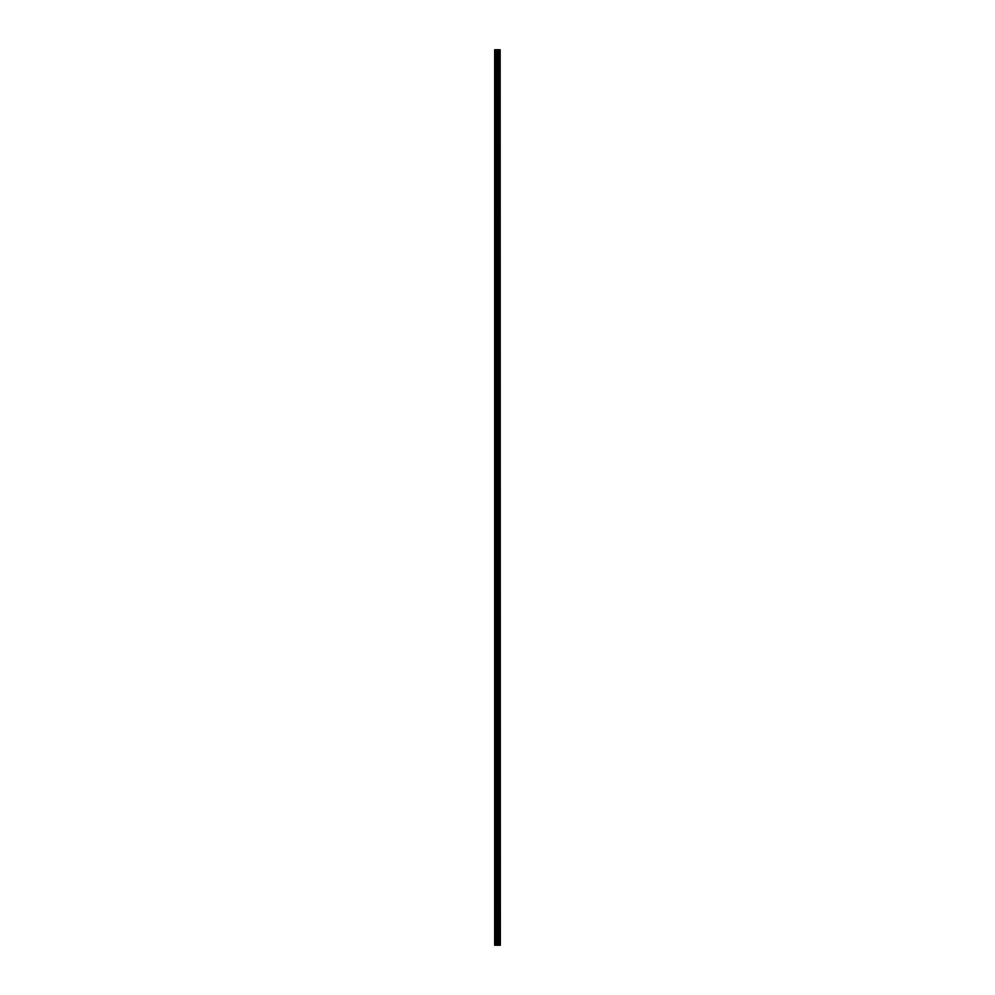<?xml version="1.0" encoding="UTF-8"?>
<svg xmlns="http://www.w3.org/2000/svg" width="995" height="995" viewBox="0 0 995 995"><rect width="100%" height="100%" fill="white"/><g stroke="black" fill="none" stroke-linecap="round" stroke-linejoin="round"><path stroke-width="1.49" d="M500.149 49.75L500.336 945.25L500.149 49.75L494.664 49.75L494.664 945.25L495.05 49.75M495.05 945.25L500.149 945.25M499.017 49.75L499.017 945.25L498.98 49.75M499.639 49.75L499.639 945.25L499.602 49.75M500.112 945.25L500.112 49.75M498.47 945.25L498.47 49.75M498.42 945.25L498.42 49.75M499.565 945.25L499.565 49.75M499.465 945.25L499.465 49.75M499.104 945.25L499.104 49.75M498.943 945.25L498.943 49.75M498.221 945.25L498.221 49.75M498.047 945.25L498.047 49.75M497.313 945.25L497.313 49.75M497.139 945.25L497.139 49.75M496.356 945.25L496.356 49.75M496.169 945.25L496.169 49.75"/></g></svg>
